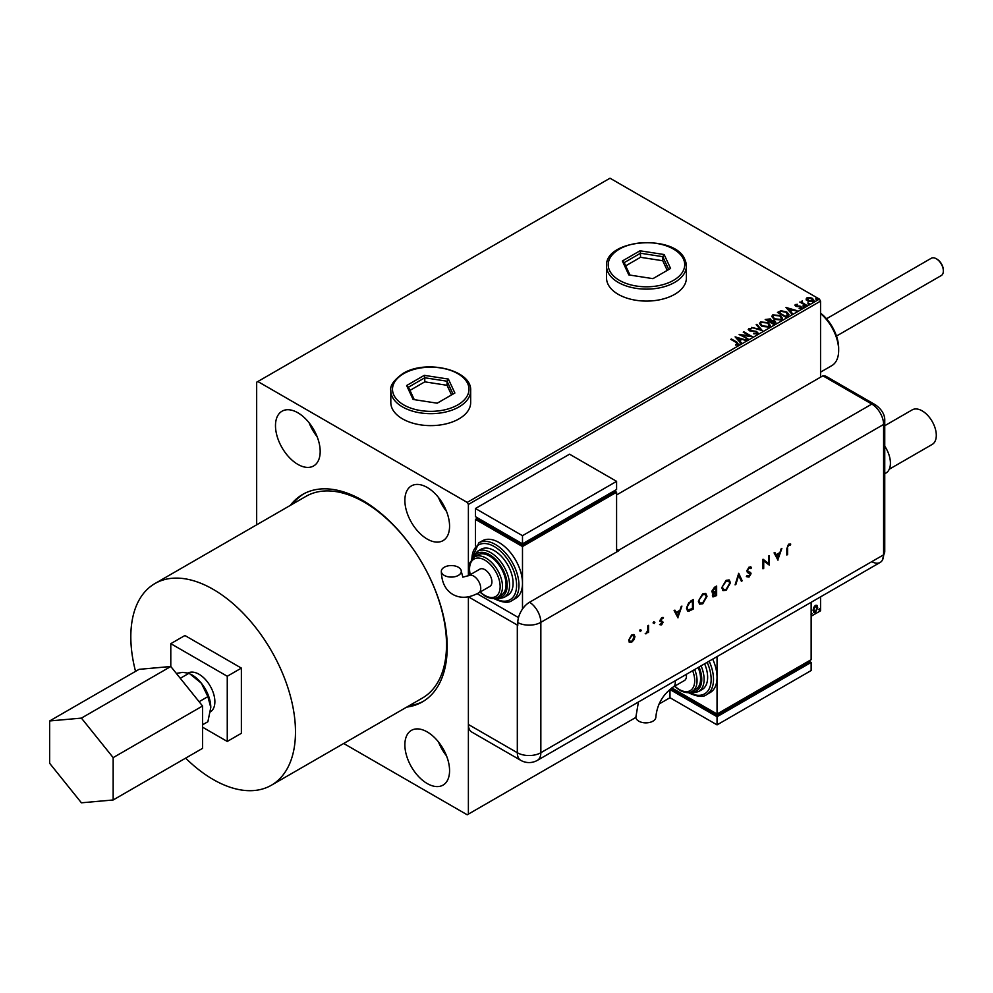 <?xml version="1.0" encoding="UTF-8"?>
<svg xmlns="http://www.w3.org/2000/svg" width="993" height="993" viewBox="0 0 993 993"><rect width="100%" height="100%" fill="white"/><g stroke="black" fill="none" stroke-linecap="round" stroke-linejoin="round"><path stroke-width="1.49" d="M427.226 731.94A31.602 18.246 60 0 1 447.868 759.794A31.602 18.246 60 0 1 443.027 785.115A31.602 18.246 60 0 1 427.226 783.551A31.602 18.246 60 0 1 406.571 755.698A31.602 18.246 60 0 1 411.412 730.376A31.602 18.246 60 0 1 427.226 731.94M427.226 487.464A31.602 18.246 60 0 1 447.868 515.317A31.602 18.246 60 0 1 443.027 540.639A31.602 18.246 60 0 1 427.226 539.075A31.602 18.246 60 0 1 406.571 511.221A31.602 18.246 60 0 1 411.412 485.9A31.602 18.246 60 0 1 427.226 487.464M297.838 412.765A31.602 18.246 60 0 1 318.48 440.619A31.602 18.246 60 0 1 313.639 465.94A31.602 18.246 60 0 1 297.838 464.376A31.602 18.246 60 0 1 277.184 436.523A31.602 18.246 60 0 1 282.037 411.201A31.602 18.246 60 0 1 297.838 412.765M390.82 390.621L390.82 402.575A39.919 23.05 0 0 0 402.525 418.872A39.919 23.05 0 0 0 446.031 423.874A39.919 23.05 0 0 0 470.67 402.575L470.67 390.621A39.919 23.05 180 0 1 458.977 406.931A39.919 23.05 180 0 1 415.471 411.921A39.919 23.05 180 0 1 390.82 390.621C389.765 385.843 393.774 380.158 402.86 373.567C425.699 359.081 472.097 369.793 470.67 390.621M606.549 278.04A39.919 23.05 0 0 0 618.242 294.338A39.919 23.05 0 0 0 661.748 299.327A39.919 23.05 0 0 0 686.386 278.04L686.386 266.087A39.919 23.05 180 0 1 651.681 288.938A39.919 23.05 180 0 1 607.902 272.045A39.919 23.05 180 0 1 606.549 266.087L606.549 278.04M406.733 707.09A119.768 69.15 -120 0 0 422.41 701.877A119.768 69.15 -120 0 0 440.768 605.916A119.768 69.15 -120 0 0 362.532 500.373A119.768 69.15 -120 0 0 302.642 494.44A119.768 69.15 -120 0 0 290.291 505.412M303.833 493.782A119.768 69.15 -120 0 0 292.637 504.059M820.553 377.179L820.553 301.127L468.386 504.444L467.206 502.408L819.374 299.092L610.012 178.206L256.666 382.206L256.666 524.825M806.192 299.414L806.912 297.863L809.605 297.441L812.361 298.322L813.937 300.32L813.13 301.45L807.719 301.003L806.117 298.992M805.844 305.534L799.837 302.058L801.351 302.207L802.145 300.842L802.493 302.753L806.477 305.174L805.844 305.534M800.308 302.331L801.351 302.753L802.145 300.842M802.096 301.487L802.493 303.299L806.006 305.447M794.971 305.434L795.343 304.541L797.416 304.33L796.113 304.938L796.312 305.757L801.053 306.427L801.45 308.202L799.328 308.475L800.643 307.818L800.445 306.812L796.845 306.564L795.716 306.142L795.343 304.541L794.909 305.149M796.113 304.938L796.312 306.303L797.007 305.993M801.922 307.532L801.45 308.202M799.142 308.488L800.643 308.351L800.445 306.812M787.598 316.072L785.686 317.177L777.457 312.423L780.957 310.747L786.741 311.939L788.938 314.496L787.598 316.072M773.448 324.252L765.206 319.498L770.307 318.902L771.288 320.367L774.689 320.826L775.843 322.291L773.448 324.252M771.313 320.143L771.288 320.9L774.689 320.826M762.363 330.644L751.49 327.417L760.427 329.465L756.182 324.711L756.865 324.314L762.363 330.644M748.002 338.936L739.14 334.542L749.392 335.721L743.248 332.171L743.881 331.799L752.123 336.553L741.87 335.398L748.002 338.936M735.552 345.08L737.514 344.261L736.272 342.523L730.798 339.358L731.431 338.998L736.992 342.2L738.37 344.745L735.863 345.092L735.552 344.534L737.7 344.099M738.929 343.988L738.37 344.745M467.206 502.408L257.845 381.523M735.118 336.863L746.103 340.028L741.932 339.395L739.611 340.736L741.411 342.746L740.716 343.144L735.118 336.863M757.349 333.785L753.699 333.809L756.455 333.325L756.207 331.848L749.181 330.719L748.734 328.757L751.713 328.646L749.566 329.254L749.789 330.334L756.852 331.488L757.349 333.785L757.944 332.928M753.799 333.276L756.455 333.871L756.207 331.848M748.213 329.527L751.713 328.646M749.566 329.254L749.789 330.88L751.229 330.731M761.755 326.275L759.508 323.482L760.526 321.955L768.061 322.601L770.283 325.406L769.227 326.92L761.755 326.275M774.006 319.212L771.747 316.419L772.765 314.88L780.299 315.526L782.521 318.331L781.479 319.858L774.006 319.212M786.009 307.482L796.982 310.66L792.811 310.015L790.49 311.355L792.29 313.366L791.595 313.763L786.009 307.482M803.263 306.365L803.101 305.658L804.479 306.452M808.116 303.56L807.954 302.853L809.332 303.647M816.035 298.98L815.874 298.285L817.09 298.372L817.251 299.079L815.874 298.831L817.09 298.372L817.251 299.079M813.677 607.493L815.377 605.345L817.09 605.507L817.698 607.629L815.377 612.544L813.999 612.669L813.056 610.31L813.677 607.493M816.755 605.234L817.698 607.629M811.144 616.231L820.553 610.794L820.553 596.855M343.702 743.484L467.206 814.794L468.386 814.111L468.386 596.818L517.316 625.056A16.633 9.607 180 0 0 517.8 625.317L517.8 622.599A16.62 9.595 -60 0 1 529.554 602.242L618.949 550.631A16.633 9.607 -120 0 0 618.478 550.345L616.591 549.266M468.386 575.766L468.386 504.444M468.386 814.111L635.892 717.405M659.004 704.062L669.99 697.719L669.99 689.564L672.348 688.211L672.348 689.564L717.045 715.37L717.045 714.017L811.144 659.687L811.144 602.292M811.045 614.245L811.579 613.153L812.113 613.637L811.144 614.481M811.579 613.153L812.113 613.637L811.107 614.468M818.964 609.677L819.498 608.585L819.498 610.161L818.493 609.404M819.498 608.585L820.019 609.069L819.026 609.901M819.374 299.092L820.553 301.127M409.079 705.738A119.768 69.15 -120 0 0 423.577 701.182M817.227 607.356L815.377 612.544M814.905 612.271L813.776 612.507M816.085 606.04L814.905 605.929L813.217 609.677L814.905 611.415M813.217 609.677L815.377 611.688L814.161 611.589M815.377 611.688L817.065 608.001L815.377 606.202L813.689 609.95M815.861 605.867L814.905 605.929M317.115 436.659A31.602 18.246 60 0 1 309.133 422.832M446.502 511.358A31.602 18.246 60 0 1 438.521 497.53M446.502 755.834A31.602 18.246 60 0 1 438.521 742.007M731.27 339.631L731.431 338.998M731.431 339.544L736.992 342.746L738.37 345.279M735.676 337.471L745.482 340.388M741.088 342.933L739.611 340.736M737.166 337.98L739.04 340.624L740.815 339.06L737.166 337.98L739.04 340.09L740.815 339.06M740.12 335.113L749.392 335.721M743.72 332.444L743.881 331.799M743.881 332.345L751.142 336.54M747.53 339.209L741.87 335.398M756.455 333.871L756.207 332.394L756.455 333.871M749.566 329.8L749.789 330.88L749.566 329.8M751.229 331.265L752.831 330.743M752.831 331.29L756.852 331.488M756.852 332.034L757.907 333.176M752.173 327.566L760.427 329.465M756.505 325.071L756.865 324.314M756.865 324.848L761.916 330.52M759.521 323.768L760.526 321.955M760.526 322.502L768.061 322.601M768.061 323.147L770.258 325.667M760.613 323.954L762.388 326.461L768.359 326.995L769.19 325.443M767.415 322.961L761.395 322.427L760.576 323.668L762.388 325.915L768.359 326.449L769.227 325.158L767.415 322.961M765.677 319.771L770.307 318.902M770.307 319.448L771.288 320.9M774.689 321.372L775.806 322.551M770.171 321.633L773.237 323.941L774.056 321.186L770.171 321.633L773.237 323.395L774.056 321.186M766.683 319.609L769.327 321.682L769.687 319.274L766.683 319.609L769.327 321.136L769.687 319.274M771.772 316.693L772.765 314.88M772.765 315.426L780.299 315.526M780.299 316.072L782.496 318.604M772.852 316.891L774.639 319.386L780.61 319.92L781.441 318.368M779.666 315.898L773.646 315.352L772.827 316.593L774.639 318.84L780.61 319.374L781.466 318.083L779.666 315.898M777.929 312.696L780.957 310.747M780.957 311.293L786.741 311.939M786.741 312.485L788.914 314.769M787.635 315.377L786.108 312.298L781.404 311.392L778.934 312.547L785.475 316.866L787.784 314.545M778.934 312.547L785.475 316.32L787.821 314.806M786.555 308.103L796.361 311.02M791.967 313.552L790.49 311.355M788.045 308.6L789.919 311.256L791.694 309.692L788.045 308.6L789.919 310.71L791.694 309.692M795.343 305.074L797.416 304.33M796.113 305.484L796.312 306.303L796.113 305.484M797.007 306.527L799.911 306.005M799.911 306.552L801.053 306.427M801.053 306.961L801.45 308.736M800.643 308.351L800.445 307.346L800.643 308.351M803.263 306.899L803.101 306.204M804.318 306.291L804.479 306.998M801.351 302.753L801.463 301.549M802.096 302.033L802.493 303.299L802.096 302.033M808.116 304.106L807.954 303.399M809.171 303.486L809.332 304.193M806.192 299.96L806.912 297.863M806.912 298.397L809.605 297.441M809.605 297.987L812.361 298.322M812.361 298.868L813.9 300.594M807.644 298.831L808.352 301.189L812.398 301.574L812.907 300.457M807.148 299.365L807.644 298.285L808.352 300.643L812.957 300.742M812.398 301.574L811.728 298.694L807.644 298.285M816.035 299.526L815.874 298.831M817.09 298.918L817.251 299.625M936.66 258.974A8.987 5.188 60 0 1 936.995 259.161A8.987 5.188 60 0 1 943.35 270.158L943.35 270.977A9.98 5.759 -120 0 0 936.287 258.751A9.98 5.759 -120 0 0 931.297 258.254L826.499 318.765M836.478 336.056L941.277 275.545A9.98 5.759 -120 0 0 943.35 270.977M440.904 606.363A115.449 66.655 60 0 1 446.515 643.936L446.515 644.742A116.442 67.226 -120 0 0 364.17 502.135A116.442 67.226 -120 0 0 305.956 496.363L154.92 583.561A116.442 67.226 -120 0 0 130.815 636.873A116.442 67.226 -120 0 0 135.544 671.367M185.629 758.131A116.442 67.226 -120 0 0 271.362 785.24L422.397 698.054A116.442 67.226 -120 0 0 446.515 644.742M210.454 711.82A22.405 12.934 -120 0 0 214.873 701.703A22.405 12.934 -120 0 0 205.427 679.51A22.405 12.934 -120 0 0 188.36 672.869M271.362 785.24A116.442 67.226 -120 0 0 295.48 731.94A116.442 67.226 -120 0 0 244.65 614.754A116.442 67.226 -120 0 0 154.92 583.561M176.344 673.403L182.563 672.373L189.067 673.217L201.38 683.246L207.885 696.627L210.789 707.488A26.612 15.367 -120 0 0 201.38 683.246A26.612 15.367 -120 0 0 190.879 674.297M202.56 727.186L227.26 741.448L241.373 733.293L241.373 668.103L184.921 635.508L170.796 643.663L170.796 666.502L139.045 669.344L49.65 720.955L49.65 763.294L81.414 802.803L113.165 799.973L202.56 748.362L202.56 706.011L170.796 666.502L81.414 718.113L49.65 720.955M364.53 502.346A115.449 66.655 60 0 1 364.878 502.545A115.449 66.655 60 0 1 394.618 526.178M227.26 741.448L227.26 676.258L241.373 668.103M227.26 676.258L170.796 643.663M210.789 707.488L207.885 721.725L202.56 724.791M180.279 678.293L189.067 673.217M199.096 701.703L207.885 696.627M113.165 799.973L113.165 757.622L202.56 706.011M113.165 757.622L81.414 718.113M884.751 425.724L912.195 409.873A19.959 11.519 60 0 1 922.174 410.866A19.959 11.519 60 0 1 935.22 428.455A19.959 11.519 60 0 1 932.154 444.454L889.269 469.217M884.751 446.155A21.623 12.487 60 0 1 885.942 473.053L884.751 473.748M616.591 494.936L822.899 375.826L871.829 404.077L822.899 375.826A16.633 9.607 -60 0 1 826.511 376.583L875.441 404.834A16.633 9.607 -60 0 0 871.829 404.077A16.633 9.607 60 0 1 883.596 424.445L883.596 554.839A16.633 9.607 60 0 1 882.318 560.263A16.633 9.607 60 0 1 871.829 561.628M640.113 629.55L641.267 630.22L640.584 631.411L639.902 631.014L640.584 629.823L641.267 630.22L640.584 629.823M640.795 629.947L640.584 631.411L639.902 631.014M653.729 621.692L654.884 622.363L654.201 623.542L653.518 623.145L654.201 621.966L654.884 622.363L654.201 621.966M654.412 622.09L654.201 623.542L653.518 623.145M678.008 617.845L674.098 610.596L674.905 610.136L676.121 612.47L679.845 610.323L681.906 606.09L677.809 617.733M707.028 596.296L702.759 603.794L699.618 604.154L698.377 601.336L702.696 593.839L705.787 593.516L707.028 596.296L702.759 603.794M730.463 582.767L726.193 590.264L723.053 590.624L721.812 587.806L726.131 580.309L729.222 579.986L730.463 582.767L726.193 590.264M750.311 574.165L746.724 571L749.07 567.065L751.577 567.698L750.882 568.579L749.07 568.033L747.456 570.578L748.052 571.571L747.282 571.074L750.596 572.514L751.056 573.693L749.02 577.094L746.823 576.747L747.493 575.779L749.107 576.064L750.311 574.165L747.555 572.527M750.82 566.891L751.577 567.698L750.522 568.157M750.882 568.579L748.61 567.773L747.456 570.578M747.493 575.779L749.107 576.064M777.966 560.139L774.068 552.878L774.863 552.418L776.079 554.764L779.815 552.604L781.876 548.372L777.767 560.015M618.478 550.345L871.829 404.077A16.633 9.607 60 0 1 883.596 424.445L883.596 554.839A16.633 9.607 60 0 1 880.158 562.448L537.399 760.34A16.633 9.607 60 0 0 540.85 752.719L883.596 554.839A16.633 9.607 0 0 0 884.751 551.326L882.318 560.263M787.573 548.26L787.573 554.591L786.841 555.013L786.841 548.595L788.752 544.152L790.738 544.102L790.304 545.083L788.715 545.157L787.101 547.987L787.573 554.591M768.57 556.055L769.314 555.621L769.314 565.129L763.716 560.884L763.716 568.356L762.984 568.79L762.984 559.282L768.57 563.515L768.57 556.055M738.705 573.296L742.181 580.793L741.386 581.253L738.643 575.344L735.105 584.877L738.705 573.296M712.167 592.784L713.371 593.057L711.782 591.53L714.414 587.322L716.636 586.031L716.636 595.539L712.986 596.942L712.415 595.626L713.371 593.057L712.391 592.958M690.656 601.038L693.201 599.561L693.201 609.069L688.931 611.191L687.59 610.993L686.448 608.101L690.656 601.038M661.599 624.882L660.06 624.783L662.381 622.636L659.948 620.65L661.71 617.621L663.436 617.572L660.693 620.178L663.125 622.177L661.599 624.882L659.588 624.51M660.556 623.902L661.599 624.026M662.182 622.127L660.233 621.556M662.952 618.49L661.288 618.18L660.693 620.178M660.221 619.917L663.125 622.177M648.553 625.342L648.553 632.293L647.808 632.715L647.808 631.697L645.698 633.819L647.684 630.567L647.808 625.764L648.553 625.342M634.105 639.604L631.821 642.074L629.537 642.248L628.706 640.249L631.821 634.887L633.993 634.614L634.937 636.662L634.105 639.604L631.821 642.074M468.386 724.468L517.316 752.719A16.633 9.607 120 0 0 520.766 760.34L471.836 732.089A16.633 9.607 -60 0 1 468.386 724.468L468.386 596.818M518.495 617.584L477.149 593.715L518.495 617.584M790.242 543.903L790.304 545.083M788.243 544.884L787.101 547.987M774.614 552.567L776.079 554.764M781.181 548.769L777.569 559.63M779.418 553.809L776.005 555.236L777.929 558.302L779.418 553.809L776.476 555.509L777.929 558.302M768.843 555.894L769.314 565.129M763.716 568.356L763.716 560.884M763.071 559.22L768.57 563.515M750.571 566.78L751.105 567.425M750.41 568.306L748.61 567.773L750.41 568.306M746.997 570.305L748.772 571.732M750.125 572.241L751.056 573.693M750.584 573.433L749.02 577.094M748.548 576.821L746.364 576.474M747.021 575.506L748.635 575.791L747.021 575.506M748.188 572.676L747.344 572.39M738.507 573.631L742.181 580.793M735.9 584.418L738.643 575.344M725.722 590.003L722.83 590.475M728.974 579.862L729.992 582.494M728.502 580.88L725.684 581.004L722.085 587.111L723.301 589.432M722.544 587.384L723.537 589.594L726.156 589.321L729.731 583.189L728.75 581.004L726.156 581.265L722.085 587.111M716.164 586.304L716.636 595.539M716.164 595.266L712.775 596.768M715.903 587.434L714.377 587.769L712.055 590.835L713.868 592.027L715.903 590.972L715.903 587.434L712.527 591.108L713.868 592.027M715.903 591.94L714.935 591.965L712.689 594.906L713.458 595.912L713.16 595.179L715.903 594.993L715.903 591.94L712.689 594.906L714.426 595.303M702.287 603.533L699.395 604.005M705.539 593.392L706.557 596.023M705.067 594.41L702.25 594.534L698.65 600.641L699.866 602.962M699.122 600.914L700.102 603.123L702.721 602.85L706.296 596.719L705.315 594.534L702.721 594.795L698.65 600.641M692.729 599.834L693.201 609.069M692.729 608.796L688.931 611.191M688.459 610.931L687.379 610.844M686.722 607.406L688.087 609.925L692.469 608.523L692.469 600.964L688.695 602.838L686.722 607.406L687.876 609.764M688.695 602.838L687.193 607.679M692.469 600.964L689.167 603.111M674.644 610.273L676.121 612.47M681.21 606.487L677.611 617.348M679.448 611.527L676.034 612.954L677.958 616.02L679.448 611.527L676.506 613.227L677.958 616.02M661.313 621.903L659.762 621.283M662.952 617.336L662.716 618.366M662.48 618.229L661.288 618.18L662.48 618.229M660.419 620.464L661.338 620.65L660.419 620.464M662.654 621.903L661.127 624.609M653.729 623.269L653.046 622.872M648.081 625.615L648.553 632.293M646.766 632.541L646.344 633.683M645.872 633.41L645.227 633.546M640.113 631.138L639.43 630.741M631.349 641.801L629.066 641.975M633.757 634.502L634.937 636.662M634.465 636.389L633.646 639.331M633.261 635.433L631.349 635.458L628.979 639.554L629.934 641.217M629.45 639.827L630.145 641.379L631.821 641.217L634.192 637.084L633.509 635.532L631.821 635.731L628.979 639.554M638.425 702.014L635.88 717.107A9.98 5.759 -0 0 0 638.797 721.179A9.98 5.759 -0 0 0 649.683 722.432A9.98 5.759 -0 0 0 655.839 717.107C657.081 704.447 662.877 694.417 673.217 687.007A9.98 5.759 60 0 0 675.277 682.439A9.98 5.759 60 0 0 675.153 680.801M686.337 674.346A9.98 5.759 60 0 1 686.461 675.985A9.98 5.759 60 0 1 684.388 680.553L673.217 687.007M694.678 669.53A23.286 13.443 60 0 1 692.22 691.401L695.758 689.365A23.286 13.443 -120 0 0 698.203 667.495M701.083 665.831A26.612 15.367 60 0 1 698.588 691.562L702.125 689.527A26.612 15.367 -120 0 0 704.62 663.796M709.176 661.164A33.266 19.202 60 0 1 706.619 694.616L710.156 692.568A33.266 19.202 -120 0 0 717.045 677.338A33.266 19.202 -120 0 0 712.701 659.129M717.045 656.621L717.045 714.017L671.802 687.901M717.045 715.37L808.786 662.405L808.786 661.04L811.144 662.405L717.045 716.735L669.99 689.564M717.045 716.735L717.045 724.878L811.144 670.548L811.144 662.405M717.045 724.878L669.99 697.719M444.256 575.406A9.98 5.759 180 0 1 441.326 571.323A9.98 5.759 180 0 1 447.495 565.998A9.98 5.759 180 0 1 458.369 567.251A9.98 5.759 180 0 1 461.286 571.323A9.98 5.759 180 0 1 455.129 576.648A9.98 5.759 180 0 1 444.256 575.406M468.684 575.592L479.867 569.138A9.98 5.759 60 0 1 487.551 571.819A9.98 5.759 60 0 1 491.907 581.861A9.98 5.759 60 0 1 489.847 586.429L478.663 592.883A9.98 5.759 60 0 0 480.736 588.315A9.98 5.759 60 0 0 473.673 576.089A9.98 5.759 60 0 0 468.684 575.592L462.85 577.169L461.286 571.323M489.561 556.055A23.286 13.443 -120 0 0 477.918 554.901L474.393 556.936A23.286 13.443 60 0 1 486.036 558.091A23.286 13.443 60 0 1 501.242 578.609A23.286 13.443 60 0 1 497.679 597.277L501.204 595.241A23.286 13.443 -120 0 0 504.779 576.573A23.286 13.443 -120 0 0 489.561 556.055M494.266 550.619A26.612 15.367 -120 0 0 480.96 549.303L477.434 551.338A26.612 15.367 60 0 1 490.741 552.654A26.612 15.367 60 0 1 508.118 576.114A26.612 15.367 60 0 1 504.047 597.438L507.572 595.403A26.612 15.367 -120 0 0 511.656 574.078A26.612 15.367 -120 0 0 494.266 550.619M498.97 542.476A33.266 19.202 -120 0 0 482.337 540.825L478.812 542.861A33.266 19.202 60 0 1 495.445 544.512A33.266 19.202 60 0 1 517.179 573.83A33.266 19.202 60 0 1 512.078 600.48L515.603 598.444A33.266 19.202 -120 0 0 522.492 583.214A33.266 19.202 -120 0 0 498.97 542.476M522.492 609.032L522.492 546.547L616.591 492.218L616.591 551.996M475.448 545.703L475.448 519.389L477.794 518.023L477.794 519.389L522.492 545.194L614.245 492.218L614.245 490.865L616.591 492.218M475.448 519.389L522.492 546.547M475.448 508.515L522.492 535.686L616.591 481.357L569.548 454.186L475.448 508.515L475.448 516.67L522.492 543.829L522.492 545.194M616.591 481.357L616.591 489.499L522.492 543.829L522.492 535.686M820.553 313.143A30.609 17.675 60 0 1 837.025 337.769A30.609 17.675 60 0 1 838.663 348.258L838.663 350.43A33.266 19.202 -120 0 0 836.888 339.023A33.266 19.202 -120 0 0 820.553 313.54M820.553 372.139L831.774 365.66A33.266 19.202 -120 0 0 838.663 350.43M628.817 274.912L622.35 260.998L640.001 250.795L664.131 254.531L670.585 268.458L652.935 278.648L628.817 274.912M667.246 270.381L662.765 260.749L640.51 257.299L640.51 253.227L624.2 262.636L629.984 275.098M640.51 257.299L625.702 265.851M662.765 260.749L662.765 256.678L640.51 253.227L640.001 250.795M668.736 269.525L662.765 256.678L664.131 254.531M622.35 260.998L624.2 262.636M406.634 385.532L424.284 375.342L448.402 379.078L454.868 393.005L437.205 403.195L413.088 399.459L406.634 385.532L408.483 387.183L414.267 399.645M451.517 394.929L447.049 385.296L424.781 381.846L424.781 377.774L408.483 387.183M424.781 381.846L409.972 390.398M447.049 385.296L447.049 381.213L424.781 377.774L424.284 375.342M453.007 394.072L447.049 381.213L448.402 379.078M529.554 602.242A16.633 9.607 60 0 1 540.85 622.338L883.596 424.445A16.633 9.607 0 0 0 884.751 420.945L884.751 551.326M517.8 622.599A16.633 9.607 0 0 0 540.85 622.338L540.85 752.719A16.633 9.607 0 0 1 517.316 752.719L517.316 625.056M689.179 692.493A31.602 18.246 -120 0 0 708.704 689.725A31.602 18.246 -120 0 0 707.153 662.331M691.128 691.935A24.949 14.411 -120 0 0 699.06 666.998M674.806 686.089A21.623 12.487 -120 0 0 679.398 689.564A21.623 12.487 -120 0 0 692.655 688.385A21.623 12.487 -120 0 0 692.642 670.709M494.626 598.369A31.602 18.246 -120 0 0 516.608 585.051A31.602 18.246 -120 0 0 494.266 546.547A31.602 18.246 -120 0 0 471.923 559.034M496.574 597.811A24.949 14.411 -120 0 0 506.84 580.905A24.949 14.411 -120 0 0 489.561 554.702A24.949 14.411 -120 0 0 473.376 557.619M480.252 591.965A21.623 12.487 -120 0 0 484.857 595.44A21.623 12.487 -120 0 0 500.149 586.615A21.623 12.487 -120 0 0 484.857 560.126A21.623 12.487 -120 0 0 470.272 574.674M685.033 260.116A39.919 23.05 180 0 1 686.386 266.087L684.934 259.669C675.153 233.777 604.576 238.941 606.549 266.087M609.516 270.444A38.255 22.094 0 0 0 656.373 286.058A38.255 22.094 0 0 0 683.42 259.012A38.255 22.094 0 0 0 636.563 243.384A38.255 22.094 0 0 0 609.516 270.444M403.692 373.653A38.255 22.094 0 0 0 403.692 404.883A38.255 22.094 0 0 0 457.798 404.883A38.255 22.094 0 0 0 457.798 373.653A38.255 22.094 0 0 0 403.692 373.653M364.878 502.545L364.17 502.135M936.995 259.161L936.287 258.751M884.751 420.945C885.073 414.962 881.983 409.588 875.441 404.834M520.766 760.34A16.633 16.633 0 0 0 537.399 760.34M706.619 694.616C703.392 697.396 697.57 696.875 689.154 693.04L688.397 692.593M698.588 691.562L693.126 692.953L689.44 692.444M692.22 691.401C689.378 693.387 685.207 693.027 679.746 690.334L674.483 686.275M478.663 592.883C468.981 598.146 460.392 598.667 452.87 594.447C445.46 590.053 441.612 582.345 441.326 571.323M478.812 542.861L471.439 559.655M493.844 598.469L494.613 598.916C502.892 602.751 508.714 603.272 512.078 600.48M477.434 551.338L472.097 558.836M474.393 556.936L469.95 562.621L469.081 568.195L469.95 574.873M479.929 592.151L485.205 596.21C490.691 598.903 494.849 599.263 497.679 597.277M494.886 598.32L498.598 598.829L504.047 597.438"/></g></svg>
